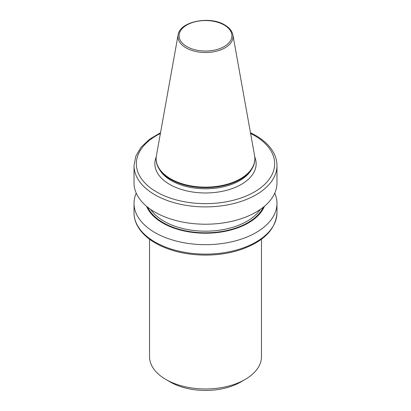 <?xml version="1.0" encoding="UTF-8"?>
<svg xmlns="http://www.w3.org/2000/svg" width="411" height="411" viewBox="0 0 411 411"><rect width="100%" height="100%" fill="white"/><g stroke="black" fill="none" stroke-linecap="round" stroke-linejoin="round"><path stroke-width="0.62" d="M170.601 178.8A49.356 28.493 0 0 0 224.385 184.981A49.356 28.493 0 0 0 254.856 158.656A49.356 28.493 0 0 0 254.594 155.718L232.909 34.966A27.552 15.911 180 0 1 217.347 50.969A27.552 15.911 180 0 1 186.019 47.856A27.552 15.911 180 0 1 178.091 34.966L156.406 155.718A49.356 28.493 0 0 0 156.144 158.656A49.356 28.493 0 0 0 170.601 178.8M156.144 158.656L156.144 159.16A49.356 28.493 0 0 0 158.903 168.556A49.356 28.493 0 0 0 170.601 179.309A49.356 28.493 0 0 0 252.097 168.556A49.356 28.493 0 0 0 254.856 159.16L254.856 158.656M154.957 212.133A71.473 41.264 0 0 0 232.852 221.077A71.473 41.264 0 0 0 276.973 182.957L276.973 165.633A71.473 41.264 180 0 1 232.852 203.758A71.473 41.264 180 0 1 154.957 194.814A71.473 41.264 180 0 1 134.027 165.633L134.027 182.957A71.473 41.264 0 0 0 154.957 212.133M146.568 206.301A60.561 34.966 0 0 0 162.679 222.978A60.561 34.966 0 0 0 222.032 231.891A60.561 34.966 0 0 0 264.432 206.301M136.252 193.175A71.473 41.264 0 0 0 134.027 203.399A71.473 41.264 0 0 0 154.957 232.58A71.473 41.264 0 0 0 232.852 241.524A71.473 41.264 0 0 0 276.973 203.399A71.473 41.264 0 0 0 274.748 193.175M245.069 379.502L240.676 382.04A49.741 28.719 0 0 1 170.329 382.04A49.741 28.719 0 0 0 170.329 382.04L165.931 379.502A55.963 32.31 0 0 0 245.069 379.502A55.963 32.31 0 0 0 261.463 356.656L261.463 239.238M149.537 239.238L149.537 356.656A55.963 32.31 0 0 0 165.931 379.502L170.324 382.04M158.903 168.556L159.812 170.056A48.395 27.943 0 0 0 171.279 180.599A48.395 27.943 0 0 0 251.188 170.056L252.097 168.556M186.83 46.571A26.402 15.243 0 0 0 224.17 46.571A26.402 15.243 0 0 0 224.17 25.014A26.402 15.243 0 0 0 186.83 25.014A26.402 15.243 0 0 0 186.83 46.571M160.403 133.472A69.146 39.918 0 0 0 156.606 191.958A69.146 39.918 0 0 0 254.394 191.958A69.146 39.918 0 0 0 254.394 135.502A69.146 39.918 0 0 0 250.597 133.472M154.957 242.028A71.473 41.264 0 0 0 232.852 250.977A71.473 41.264 0 0 0 276.973 212.852C275.735 229.831 263.009 242.31 238.796 250.278C228.449 253.443 217.445 255.051 205.777 255.103C186.322 254.99 169.543 250.987 155.44 243.096C146.881 238.139 140.783 232.2 137.146 225.279C135.075 221.257 134.037 217.116 134.027 212.852A71.473 41.264 0 0 0 154.957 242.028M156.237 156.94A50.651 29.243 0 0 0 169.686 184.411A50.651 29.243 0 0 0 230.217 189.255A50.651 29.243 0 0 0 254.763 156.94M150.734 209.471A58.681 33.882 0 0 0 164.004 221.257A58.681 33.882 0 0 0 260.266 209.471M147.713 207.236A59.847 34.555 0 0 0 163.182 222.685A59.847 34.555 0 0 0 263.287 207.236M232.909 34.966C232.097 30.995 229.379 27.655 224.75 24.958C209.785 15.515 179.55 21.536 178.091 34.966M276.973 165.633C276.963 161.348 275.915 157.182 273.824 153.139C270.181 146.244 264.093 140.326 255.56 135.389L250.463 132.717M276.973 212.852L276.973 203.399M134.027 212.852L134.027 203.399M160.537 132.717L149.491 139.288L141.112 147.189L135.835 156.113L134.027 165.633"/></g></svg>
